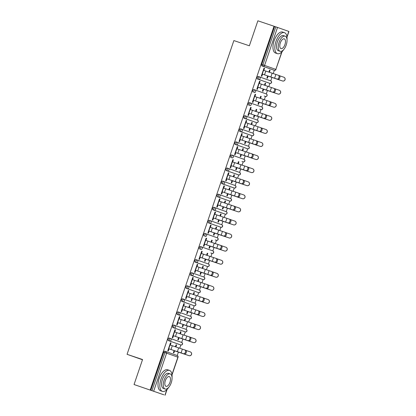 <?xml version="1.0" encoding="UTF-8"?>
<svg xmlns="http://www.w3.org/2000/svg" width="416" height="416" viewBox="0 0 416 416"><rect width="100%" height="100%" fill="white"/><g stroke="black" fill="none" stroke-linecap="round" stroke-linejoin="round"><path stroke-width="0.62" d="M142.48 359.757L127.062 354.323L233.87 40.576L249.366 45.786L257.873 20.8L274.628 26.447L261.695 64.428L262.876 64.828L275.808 26.842L274.628 26.447M163.873 394.8L134.051 384.524L163.878 394.789M171.985 374.525L177.897 357.162A1.326 1.17 -70.5 0 0 177.232 355.54L178.412 352.092M179.717 348.254L180.835 344.973A1.326 0.634 -71.4 0 1 180.814 344.968L168.36 340.579A1.326 0.634 -71.4 0 1 168.189 339.108A1.326 0.634 -71.4 0 1 169.208 338.062A1.326 0.634 -71.4 0 1 169.213 338.062L170.383 338.458A1.326 0.634 -71.4 0 1 170.394 338.458A1.326 1.17 -70.5 0 0 170.394 338.458A1.326 1.326 0 0 0 170.388 338.458L169.208 338.062M181.688 342.462L182.863 339.014M184.168 335.176L185.286 331.895L172.812 327.496A1.326 0.634 -71.4 0 1 172.64 326.03A1.326 0.634 -71.4 0 1 173.664 324.979A1.326 0.634 -71.4 0 1 173.67 324.984L174.84 325.374M184.096 331.495A1.326 0.634 -71.4 0 1 184.09 331.49L185.266 331.89A1.326 1.17 109.5 0 0 186.8 331.001A1.326 1.17 -70.5 0 0 186.139 329.378L174.866 325.385A1.326 1.17 -70.5 0 0 174.85 325.38A1.326 0.634 -71.4 0 0 173.82 326.425A1.326 0.634 108.6 0 0 173.992 327.896A1.326 1.17 109.5 0 0 175.526 327.007A1.326 1.17 -70.5 0 0 174.866 325.385L186.124 329.373L187.314 325.931M188.625 322.093L189.738 318.817M190.596 316.3L191.771 312.853M193.076 309.015L194.194 305.734M192.993 305.328L181.714 301.34A1.326 0.634 -71.4 0 1 181.548 299.868A1.326 0.634 -71.4 0 1 182.567 298.818L183.742 299.218A1.326 0.634 -71.4 0 0 182.728 300.264A1.326 0.634 108.6 0 0 182.894 301.735L192.993 305.334A1.326 0.634 -71.4 0 1 192.993 305.334A1.326 0.634 -71.4 0 1 192.993 305.328L194.173 305.729A1.326 1.17 109.5 0 0 195.707 304.845A1.326 1.17 -70.5 0 0 195.042 303.217L196.222 299.77M197.527 295.937L198.645 292.656A1.326 0.634 -71.4 0 1 198.624 292.646L186.17 288.257A1.326 0.634 -71.4 0 1 185.999 286.79A1.326 0.634 -71.4 0 1 187.023 285.74L188.198 286.135M197.454 292.256A1.326 0.634 -71.4 0 1 197.449 292.25L198.624 292.646A1.326 1.17 109.5 0 0 200.158 291.762A1.326 1.17 -70.5 0 0 199.498 290.139L200.673 286.692M201.984 282.854L203.096 279.573L190.622 275.179A1.326 0.634 -71.4 0 1 190.45 273.707A1.326 0.634 -71.4 0 1 191.474 272.662A1.326 0.634 -71.4 0 1 191.48 272.662L192.65 273.057A1.326 0.634 -71.4 0 1 192.66 273.057L191.474 272.662M192.691 273.068L203.934 277.051L205.13 273.614M206.435 269.776L207.553 266.495M208.406 263.978L209.581 260.53M210.886 256.693L212.004 253.417M210.808 253.011L211.988 253.412A1.326 0.634 -71.4 0 1 211.983 253.406L210.803 253.011A1.326 0.634 -71.4 0 1 210.803 253.011A1.326 0.634 -71.4 0 1 210.808 253.011L211.983 253.406A1.326 1.17 109.5 0 0 213.517 252.522A1.326 1.17 -70.5 0 0 212.852 250.9L214.032 247.452M215.337 243.615L216.455 240.334M215.259 239.933L216.44 240.328A1.326 0.634 -71.4 0 1 216.434 240.328L215.254 239.933A1.326 0.634 -71.4 0 1 215.254 239.933A1.326 0.634 -71.4 0 1 215.259 239.933L216.434 240.328A1.326 1.17 109.5 0 0 217.968 239.444A1.326 1.17 -70.5 0 0 217.308 237.817L218.488 234.374M219.794 230.537L220.912 227.256M219.716 226.855A1.326 0.634 -71.4 0 1 219.71 226.85L209.612 223.257A1.326 1.17 109.5 0 0 211.146 222.368A1.326 1.17 -70.5 0 0 210.486 220.745L221.744 224.734L222.94 221.291M224.245 217.454L225.363 214.178M226.216 211.661L227.391 208.213M228.696 204.376L229.814 201.094A1.326 0.634 -71.4 0 1 229.798 201.089L217.339 196.7A1.326 0.634 -71.4 0 1 217.168 195.229A1.326 0.634 -71.4 0 1 218.192 194.178A1.326 0.634 -71.4 0 1 218.197 194.184L219.367 194.579A1.326 0.634 -71.4 0 1 219.378 194.579A1.326 1.17 -70.5 0 0 219.378 194.579A1.326 1.326 0 0 0 219.372 194.579L218.192 194.178M217.339 196.7L228.613 200.689A1.326 0.634 -71.4 0 1 228.613 200.689A1.326 0.634 -71.4 0 1 228.618 200.694L229.793 201.089A1.326 1.17 109.5 0 0 231.327 200.205A1.326 1.17 -70.5 0 0 230.667 198.578L231.842 195.13M233.152 191.298L234.265 188.016A1.326 0.634 -71.4 0 1 234.25 188.011A1.326 0.634 -71.4 0 1 234.244 188.006L221.79 183.617A1.326 0.634 -71.4 0 1 221.624 182.151A1.326 0.634 -71.4 0 1 222.643 181.1A1.326 0.634 -71.4 0 1 222.648 181.1L223.818 181.496M221.79 183.617L233.064 187.611A1.326 0.634 -71.4 0 1 233.064 187.611A1.326 0.634 -71.4 0 1 233.069 187.611L234.244 188.006A1.326 1.17 109.5 0 0 235.778 187.122A1.326 1.17 -70.5 0 0 235.118 185.5L236.298 182.052M237.604 178.214L238.722 174.933M239.574 172.422L240.75 168.974M242.055 165.136L243.173 161.855M241.977 161.455L243.157 161.85A1.326 0.634 -71.4 0 1 243.152 161.85A1.326 0.634 -71.4 0 1 243.157 161.85L241.972 161.45A1.326 0.634 -71.4 0 1 241.972 161.45A1.326 0.634 -71.4 0 1 241.977 161.455L243.152 161.85A1.326 1.17 109.5 0 0 244.686 160.961A1.326 1.17 -70.5 0 0 244.026 159.338L245.201 155.891M246.511 152.053L247.624 148.777A1.326 0.634 -71.4 0 1 247.608 148.772L235.149 144.378A1.326 0.634 -71.4 0 1 234.983 142.906A1.326 0.634 -71.4 0 1 236.002 141.861A1.326 0.634 -71.4 0 1 236.007 141.861L237.177 142.256A1.326 0.634 -71.4 0 1 237.188 142.262A1.326 1.17 -70.5 0 0 237.188 142.262A1.326 1.326 0 0 0 237.182 142.256L236.002 141.861M235.149 144.378L246.423 148.372A1.326 0.634 -71.4 0 1 246.423 148.372A1.326 0.634 -71.4 0 1 246.428 148.372L247.603 148.767A1.326 1.17 109.5 0 0 249.137 147.883A1.326 1.17 -70.5 0 0 248.477 146.26L249.657 142.813M250.962 138.975L252.08 135.694L239.6 131.3A1.326 0.634 -71.4 0 1 239.434 129.828A1.326 0.634 -71.4 0 1 240.453 128.783A1.326 0.634 -71.4 0 1 240.458 128.783L241.628 129.178M239.6 131.3L250.879 135.294A1.326 0.634 -71.4 0 1 250.879 135.294L252.06 135.689A1.326 1.17 109.5 0 0 253.594 134.805A1.326 1.17 -70.5 0 0 252.928 133.177L254.108 129.735M255.414 125.897L256.532 122.616M257.39 120.099L258.56 116.652M259.87 112.814L260.983 109.538M259.787 109.132L260.967 109.528A1.326 0.634 -71.4 0 1 260.962 109.528L259.782 109.132A1.326 0.634 -71.4 0 1 259.782 109.132A1.326 0.634 -71.4 0 1 259.787 109.132L260.962 109.528A1.326 1.17 109.5 0 0 262.496 108.644A1.326 1.17 -70.5 0 0 261.836 107.016L263.016 103.574M264.321 99.736L265.439 96.455M264.238 96.054L265.418 96.45A1.326 0.634 -71.4 0 1 265.413 96.45L264.233 96.049A1.326 0.634 -71.4 0 1 264.233 96.049A1.326 0.634 -71.4 0 1 264.238 96.054L265.413 96.45A1.326 1.17 109.5 0 0 266.952 95.566A1.326 1.17 -70.5 0 0 266.287 93.938L267.467 90.49M268.772 86.658L269.89 83.377A1.326 0.634 -71.4 0 1 269.875 83.372A1.326 0.634 -71.4 0 1 269.87 83.366L257.416 78.978A1.326 0.634 -71.4 0 1 257.244 77.511A1.326 0.634 -71.4 0 1 258.263 76.461A1.326 0.634 -71.4 0 1 258.268 76.461L259.444 76.856A1.326 1.17 -70.5 0 0 259.449 76.861A1.326 0.634 -71.4 0 1 259.449 76.861A1.326 1.326 0 0 0 259.444 76.856L258.263 76.461M257.416 78.978L268.689 82.971A1.326 0.634 -71.4 0 1 268.689 82.971A1.326 0.634 -71.4 0 1 268.694 82.971L269.87 83.366A1.326 1.17 109.5 0 0 271.404 82.482A1.326 1.17 -70.5 0 0 270.738 80.86L271.918 77.412M273.224 73.575L274.342 70.294M275.808 26.842L288.938 31.476L286.998 37.164M134.051 384.524L142.558 359.538L127.062 354.323M150.207 389.958L274.03 26.234M264.014 68.115L264.529 68.297L264.009 68.125L261.3 76.081L261.82 76.263L262.538 74.162M270.109 70.273L269.589 70.101L270.109 70.273L269.422 72.285M267.821 75.956L282.454 80.954A1.992 1.986 -65.2 0 0 284.939 79.804A1.992 1.986 -65.2 0 0 283.93 77.256L283.998 77.288A1.992 1.986 114.8 0 1 285.007 79.836A1.992 1.986 114.8 0 1 282.516 80.985L267.592 75.967L266.88 78.057L267.4 78.239L268.112 76.144M263.822 70.387L264.529 68.297M269.589 70.091L268.902 72.108M179.639 344.573L180.82 344.968A1.326 1.326 0 0 0 182.499 344.136A1.326 1.326 0 0 0 181.683 342.456A1.326 1.17 -70.5 0 1 182.348 344.084A1.326 1.17 109.5 0 1 180.814 344.968L179.639 344.573A1.326 0.634 -71.4 0 1 179.634 344.573L168.36 340.579M150.805 390.172L163.738 352.186A1.326 0.634 -71.4 0 1 164.757 351.14A1.326 0.634 -71.4 0 1 164.762 351.14L165.932 351.536A1.326 0.634 -71.4 0 1 165.942 351.541L164.757 351.14M273.14 69.893L274.321 70.288L273.146 69.893A1.326 0.634 -71.4 0 1 273.146 69.893A1.326 0.634 -71.4 0 1 273.14 69.893L261.867 65.9A1.326 0.634 -71.4 0 1 261.695 64.428M174.767 331.984L175.474 329.898L174.959 329.716L172.245 337.678L172.765 337.865L173.482 335.759L188.084 340.678A1.992 1.191 -70.9 0 0 189.852 339.17A1.992 1.191 -70.9 0 0 189.374 336.908A1.992 1.191 -70.9 0 0 189.368 336.903L174.247 331.812M179.847 333.71L180.534 331.687L181.054 331.874L180.534 331.698M178.766 337.558L193.398 342.55A1.992 1.986 -65.2 0 0 195.884 341.406A1.992 1.986 -65.2 0 0 194.875 338.858L194.943 338.889A1.992 1.986 114.8 0 1 195.952 341.432A1.992 1.986 114.8 0 1 193.461 342.581L178.537 337.568L177.824 339.654L178.339 339.841L179.057 337.74M180.367 333.887L181.054 331.874M188.536 318.412L189.717 318.807L188.542 318.412A1.326 0.634 -71.4 0 1 188.542 318.412A1.326 0.634 -71.4 0 1 188.536 318.412L177.263 314.418A1.326 0.634 -71.4 0 1 177.096 312.946A1.326 0.634 -71.4 0 1 178.116 311.901A1.326 0.634 -71.4 0 1 178.121 311.901L179.291 312.296A1.326 0.634 -71.4 0 1 179.301 312.302A1.326 1.17 -70.5 0 1 179.317 312.307L190.575 316.29A1.326 1.17 -70.5 0 0 190.575 316.29L179.317 312.307A1.326 1.326 0 0 0 179.296 312.296L178.116 311.901M183.862 303.555L184.382 303.737L183.862 303.56L181.152 311.522L181.667 311.704L182.385 309.598L196.986 314.517A1.992 1.191 -70.9 0 0 198.754 313.009A1.992 1.191 -70.9 0 0 198.281 310.747A1.992 1.191 -70.9 0 0 198.271 310.742L183.149 305.651M183.669 305.828L184.382 303.737M189.441 305.531L189.961 305.713L189.436 305.536L188.755 307.549M187.668 311.397L202.301 316.394A1.992 1.986 -65.2 0 0 204.792 315.245A1.992 1.986 -65.2 0 0 203.783 312.697L203.845 312.728A1.992 1.986 114.8 0 1 204.859 315.276A1.992 1.986 114.8 0 1 202.368 316.42L187.439 311.407L186.727 313.492L187.247 313.68L187.959 311.584M189.275 307.726L189.961 305.713M188.235 286.151L199.482 290.134A1.326 1.17 -70.5 0 1 199.498 290.139A1.326 1.326 0 0 1 200.309 291.819A1.326 1.326 0 0 1 198.63 292.651L197.449 292.25A1.326 0.634 -71.4 0 1 197.444 292.25L186.17 288.257M192.769 277.394L193.289 277.576L192.764 277.404L190.06 285.36L190.575 285.542L191.292 283.442L205.894 288.356A1.992 1.191 -70.9 0 0 207.662 286.853A1.992 1.191 -70.9 0 0 207.189 284.586A1.992 1.191 -70.9 0 0 207.178 284.586L192.057 279.49M192.577 279.666L193.289 277.576M198.349 279.37L198.864 279.552L198.344 279.38L197.657 281.388M196.576 285.236L211.208 290.233A1.992 1.986 -65.2 0 0 213.694 289.084A1.992 1.986 -65.2 0 0 212.685 286.536L212.753 286.567A1.992 1.986 114.8 0 1 213.762 289.115A1.992 1.986 114.8 0 1 211.276 290.264L196.347 285.246L195.634 287.336L196.154 287.518L196.867 285.423M198.177 281.564L198.864 279.552M197.142 259.99L208.385 263.973A1.326 1.17 -70.5 0 1 209.066 265.6A1.326 1.17 109.5 0 1 207.532 266.49L206.352 266.089A1.326 0.634 -71.4 0 1 206.352 266.094A1.326 0.634 -71.4 0 1 206.352 266.089L195.073 262.096A1.326 0.634 -71.4 0 1 194.906 260.629A1.326 0.634 -71.4 0 1 195.926 259.579A1.326 0.634 -71.4 0 1 195.931 259.584L197.101 259.974A1.326 0.634 -71.4 0 1 197.111 259.979L195.926 259.579M201.677 251.233L202.192 251.42L201.672 251.243L198.962 259.199L199.482 259.381L200.195 257.28M201.479 253.505L202.192 251.42M207.251 253.209L207.771 253.391L207.251 253.219L206.565 255.226M205.478 259.08L220.111 264.072A1.992 1.986 -65.2 0 0 222.602 262.922A1.992 1.986 -65.2 0 0 221.593 260.374L221.66 260.406A1.992 1.986 114.8 0 1 222.669 262.954A1.992 1.986 114.8 0 1 220.178 264.103L205.249 259.085L204.542 261.175L205.057 261.357L205.774 259.262M207.085 255.403L207.771 253.391M203.98 235.94A1.326 0.634 -71.4 0 1 203.809 234.468A1.326 0.634 -71.4 0 1 204.833 233.423A1.326 0.634 -71.4 0 1 204.838 233.423L206.008 233.818M210.579 225.077L211.099 225.259L210.579 225.082L207.87 233.038L208.385 233.225L209.102 231.119M210.387 227.344L211.099 225.259M216.159 227.048L216.674 227.235L216.154 227.058L215.472 229.07M214.162 232.918L213.444 235.014L213.964 235.201L214.677 233.1M215.992 229.247L216.674 227.235M224.167 213.772L225.347 214.167A1.326 0.634 -71.4 0 1 225.342 214.167A1.326 0.634 -71.4 0 1 225.347 214.167A1.326 1.326 0 0 0 227.027 213.34A1.326 1.326 0 0 0 226.21 211.656A1.326 1.17 -70.5 0 1 226.876 213.283A1.326 1.17 109.5 0 1 225.342 214.167L224.167 213.772A1.326 0.634 -71.4 0 1 224.162 213.772L212.888 209.778A1.326 0.634 -71.4 0 1 212.716 208.307A1.326 0.634 -71.4 0 1 213.736 207.262A1.326 0.634 -71.4 0 1 213.741 207.262L214.916 207.657A1.326 0.634 -71.4 0 1 214.921 207.662L213.736 207.262M219.487 198.916L220.002 199.098L219.482 198.921L216.772 206.882L217.292 207.064L218.01 204.958L232.612 209.877A1.992 1.191 -70.9 0 0 234.38 208.369A1.992 1.191 -70.9 0 0 233.901 206.107A1.992 1.191 -70.9 0 0 233.896 206.102L218.774 201.011M219.294 201.188L220.002 199.098M225.061 200.892L225.581 201.074L225.061 200.897L224.375 202.909M223.064 206.757L222.352 208.853L222.867 209.04L223.584 206.944M224.895 203.086L225.581 201.074M228.197 175.027L228.909 172.936L228.389 172.754L225.68 180.721L226.2 180.903L226.912 178.802L241.514 183.716A1.992 1.191 -70.9 0 0 243.282 182.213A1.992 1.191 -70.9 0 0 242.809 179.946A1.992 1.191 -70.9 0 0 242.798 179.946L227.677 174.85M233.282 176.748L233.969 174.73L234.489 174.912L233.964 174.741M232.196 180.596L246.828 185.593A1.992 1.986 -65.2 0 0 249.319 184.444A1.992 1.986 -65.2 0 0 248.31 181.896L248.373 181.927A1.992 1.986 114.8 0 1 249.387 184.475A1.992 1.986 114.8 0 1 246.896 185.624L231.967 180.606L231.26 182.697L231.774 182.879L232.487 180.783M233.802 176.925L234.489 174.912M230.698 157.456A1.326 0.634 -71.4 0 1 230.526 155.99A1.326 0.634 -71.4 0 1 231.551 154.939A1.326 0.634 -71.4 0 1 231.551 154.944L232.726 155.334M237.104 148.866L237.817 146.78L237.297 146.593L234.588 154.56L235.102 154.742L235.82 152.641L250.422 157.56A1.992 1.191 -70.9 0 0 252.19 156.052A1.992 1.191 -70.9 0 0 251.716 153.79A1.992 1.191 -70.9 0 0 251.706 153.785L236.584 148.689M242.185 150.587L242.876 148.569L243.391 148.751L242.871 148.58M241.103 154.44L255.736 159.432A1.992 1.986 -65.2 0 0 258.222 158.283A1.992 1.986 -65.2 0 0 257.213 155.735L257.28 155.766A1.992 1.986 114.8 0 1 258.289 158.314A1.992 1.986 114.8 0 1 255.804 159.463L240.874 154.445L240.162 156.536L240.682 156.718L241.394 154.622M242.705 150.764L243.391 148.751M246.204 120.437L246.719 120.619L246.199 120.442L243.49 128.398L244.01 128.586L244.722 126.48L259.324 131.399A1.992 1.191 -70.9 0 0 261.092 129.891A1.992 1.191 -70.9 0 0 260.619 127.629A1.992 1.191 -70.9 0 0 260.608 127.624L245.487 122.533M246.007 122.704L246.719 120.619M251.779 122.408L252.299 122.595L251.779 122.418L251.092 124.431M250.006 128.279L264.638 133.271A1.992 1.986 -65.2 0 0 267.129 132.127A1.992 1.986 -65.2 0 0 266.12 129.579L266.188 129.61A1.992 1.986 114.8 0 1 267.197 132.158A1.992 1.986 114.8 0 1 264.706 133.302L249.777 128.289L249.07 130.374L249.584 130.562L250.302 128.461M251.612 124.608L252.299 122.595M248.508 105.139A1.326 0.634 -71.4 0 1 248.336 103.667A1.326 0.634 -71.4 0 1 249.361 102.622A1.326 0.634 -71.4 0 1 249.366 102.622L250.536 103.017A1.326 0.634 -71.4 0 1 250.546 103.022L249.361 102.622M255.107 94.276L255.627 94.458L255.107 94.281L252.398 102.242L252.912 102.424L253.63 100.318M254.914 96.548L255.627 94.458M260.686 96.252L261.201 96.434L260.681 96.257L260 98.27M258.69 102.118L257.972 104.218L258.492 104.4L259.204 102.305M260.52 98.446L261.201 96.434M265.138 83.169L265.658 83.356L265.138 83.179L264.451 85.192M263.364 89.04L277.997 94.032A1.992 1.986 -65.2 0 0 280.488 92.888A1.992 1.986 -65.2 0 0 279.479 90.34L279.547 90.371A1.992 1.986 114.8 0 1 280.556 92.914A1.992 1.986 114.8 0 1 278.065 94.063L263.136 89.05L262.428 91.135L262.943 91.317L263.656 89.222M264.971 85.368L265.658 83.356M259.563 81.193L260.078 81.38L259.558 81.203L256.849 89.159L257.369 89.346L258.081 87.24M259.366 83.465L260.078 81.38M252.959 92.061A1.326 0.634 -71.4 0 1 252.793 90.589A1.326 0.634 -71.4 0 1 253.812 89.544A1.326 0.634 -71.4 0 1 253.817 89.544L254.987 89.939A1.326 0.634 -71.4 0 1 254.998 89.939A1.326 1.17 -70.5 0 0 254.998 89.939A1.326 1.326 0 0 0 254.992 89.939L253.812 89.544M256.23 109.33L256.75 109.512L256.23 109.34L255.544 111.348M254.462 115.201L269.095 120.193A1.992 1.986 -65.2 0 0 271.58 119.044A1.992 1.986 -65.2 0 0 270.572 116.496L270.639 116.527A1.992 1.986 114.8 0 1 271.648 119.075A1.992 1.986 114.8 0 1 269.157 120.224L254.233 115.206L253.521 117.296L254.041 117.478L254.753 115.383M256.064 111.524L256.75 109.512M250.463 109.626L251.176 107.536L250.656 107.354L247.941 115.32L248.461 115.502L249.179 113.402L263.78 118.316A1.992 1.191 -70.9 0 0 265.548 116.813A1.992 1.191 -70.9 0 0 265.075 114.546A1.992 1.191 -70.9 0 0 265.065 114.546L249.943 109.45M255.341 122.216A1.326 0.634 -71.4 0 1 255.336 122.21A1.326 0.634 -71.4 0 1 255.33 122.21L244.057 118.217A1.326 0.634 -71.4 0 1 243.885 116.75A1.326 0.634 -71.4 0 1 244.91 115.7A1.326 0.634 -71.4 0 1 244.91 115.705L246.09 116.1L244.91 115.7M246.641 137.509L247.328 135.491L247.842 135.673L247.322 135.496M245.554 141.357L260.187 146.354A1.992 1.986 -65.2 0 0 262.678 145.205A1.992 1.986 -65.2 0 0 261.669 142.657L261.732 142.688A1.992 1.986 114.8 0 1 262.74 145.236A1.992 1.986 114.8 0 1 260.255 146.385L245.326 141.367L244.613 143.458L245.133 143.64L245.846 141.544M247.161 137.686L247.842 135.673M241.556 135.788L242.268 133.697L241.748 133.515L239.039 141.482L239.554 141.664L240.271 139.558L254.873 144.477A1.992 1.191 -70.9 0 0 256.641 142.974A1.992 1.191 -70.9 0 0 256.168 140.707A1.992 1.191 -70.9 0 0 256.157 140.707L241.036 135.611M237.734 163.67L238.42 161.652L238.94 161.834L238.42 161.658M236.652 167.518L251.285 172.51A1.992 1.986 -65.2 0 0 253.77 171.366A1.992 1.986 -65.2 0 0 252.762 168.818L252.829 168.849A1.992 1.986 114.8 0 1 253.838 171.397A1.992 1.986 114.8 0 1 251.347 172.541L236.423 167.528L235.711 169.614L236.226 169.801L236.943 167.7M238.254 163.847L238.94 161.834M232.653 161.949L233.36 159.858L232.846 159.676L230.131 167.638L230.651 167.825L231.369 165.719L245.97 170.638A1.992 1.191 -70.9 0 0 247.738 169.13A1.992 1.191 -70.9 0 0 247.26 166.868A1.992 1.191 -70.9 0 0 247.255 166.863L232.128 161.772M237.526 174.533A1.326 0.634 -71.4 0 1 237.52 174.533L226.242 170.539A1.326 0.634 -71.4 0 1 226.075 169.068A1.326 0.634 -71.4 0 1 227.094 168.022A1.326 0.634 -71.4 0 1 227.1 168.022L228.27 168.418A1.326 0.634 -71.4 0 1 228.28 168.418L227.094 168.022M228.826 189.831L229.518 187.808L230.032 187.996L229.512 187.819M227.516 193.679L226.803 195.775L227.323 195.957L228.036 193.861M229.351 190.008L230.032 187.996M223.746 188.105L224.458 186.02L223.938 185.832L221.229 193.799L221.744 193.986L222.461 191.88L237.063 196.799A1.992 1.191 -70.9 0 0 238.831 195.291A1.992 1.191 -70.9 0 0 238.358 193.029A1.992 1.191 -70.9 0 0 238.347 193.024L223.226 187.933M220.61 213.97L221.13 214.152L220.61 213.98L219.924 215.987M218.613 219.84L217.901 221.936L218.416 222.118L219.128 220.022M220.444 216.164L221.13 214.152M215.03 211.994L215.55 212.176L215.03 212.004L212.321 219.96L212.841 220.142L213.554 218.041L228.155 222.955A1.992 1.191 -70.9 0 0 229.923 221.452A1.992 1.191 -70.9 0 0 229.45 219.185A1.992 1.191 -70.9 0 0 229.44 219.185L214.318 214.089M214.838 214.266L215.55 212.176M220.891 227.25A1.326 0.634 -71.4 0 1 220.886 227.25A1.326 0.634 -71.4 0 1 220.891 227.25A1.326 1.326 0 0 0 222.576 226.418A1.326 1.326 0 0 0 221.759 224.739A1.326 1.17 -70.5 0 0 221.744 224.734A1.326 1.17 -70.5 0 1 222.425 226.361A1.326 1.17 109.5 0 1 220.886 227.25L219.71 226.85A1.326 0.634 -71.4 0 1 219.705 226.85L208.432 222.856A1.326 0.634 -71.4 0 1 208.265 221.39A1.326 0.634 -71.4 0 1 209.284 220.34A1.326 0.634 -71.4 0 1 209.29 220.345L210.46 220.735A1.326 0.634 -71.4 0 1 210.47 220.74L209.284 220.34M211.702 240.131L212.222 240.313L211.702 240.136L211.016 242.148M209.706 245.996L208.993 248.097L209.513 248.279L210.226 246.184M211.536 242.325L212.222 240.313M206.128 238.155L206.643 238.337L206.123 238.165L203.414 246.121L203.934 246.303L204.651 244.197M205.936 240.427L206.643 238.337M199.529 249.018A1.326 0.634 -71.4 0 1 199.358 247.546A1.326 0.634 -71.4 0 1 200.377 246.501A1.326 0.634 -71.4 0 1 200.382 246.501L201.557 246.896A1.326 0.634 -71.4 0 1 201.562 246.901L200.377 246.501M202.8 266.292L203.315 266.474L202.795 266.297L202.114 268.31M201.027 272.158L215.66 277.15A1.992 1.986 -65.2 0 0 218.15 276.006A1.992 1.986 -65.2 0 0 217.142 273.458L217.204 273.489A1.992 1.986 114.8 0 1 218.213 276.037A1.992 1.986 114.8 0 1 215.727 277.181L200.798 272.168L200.086 274.253L200.606 274.44L201.318 272.34M202.634 268.486L203.315 266.474M197.22 264.316L197.74 264.498L197.22 264.321L194.511 272.277L195.026 272.464L195.744 270.358M197.028 266.588L197.74 264.498M201.906 279.172A1.326 0.634 -71.4 0 1 201.9 279.172A1.326 0.634 -71.4 0 1 201.895 279.172L190.622 275.179M193.892 292.448L194.412 292.635L193.892 292.458L193.206 294.471M191.896 298.319L191.183 300.414L191.698 300.596L192.416 298.501M193.726 294.648L194.412 292.635M188.318 290.472L188.833 290.659L188.313 290.482L185.604 298.438L186.124 298.626L186.841 296.52L201.438 301.439A1.992 1.191 -70.9 0 0 203.211 299.931A1.992 1.191 -70.9 0 0 202.732 297.669A1.992 1.191 -70.9 0 0 202.722 297.664L187.6 292.573M188.126 292.744L188.833 290.659M182.567 298.818A1.326 0.634 -71.4 0 1 182.572 298.823L183.747 299.218A1.326 0.634 -71.4 0 1 183.752 299.218A1.326 1.17 -70.5 0 1 183.768 299.224A1.326 1.326 0 0 0 183.747 299.218M184.298 320.627L184.99 318.609L185.505 318.791L184.985 318.62M183.217 324.48L197.85 329.472A1.992 1.986 -65.2 0 0 200.34 328.323A1.992 1.986 -65.2 0 0 199.326 325.775L199.394 325.806A1.992 1.986 114.8 0 1 200.403 328.354A1.992 1.986 114.8 0 1 197.917 329.503L182.988 324.485L182.276 326.576L182.796 326.758L183.508 324.662M184.824 320.804L185.505 318.791M179.218 318.906L179.93 316.815L179.41 316.633L176.701 324.6L177.216 324.782L177.934 322.681M186.139 329.378A1.326 1.17 -70.5 0 0 186.124 329.373A1.326 1.326 0 0 1 186.95 331.058A1.326 1.326 0 0 1 185.271 331.89A1.326 0.634 -71.4 0 1 185.266 331.89L184.09 331.49A1.326 0.634 -71.4 0 1 184.085 331.49L172.812 327.496M175.396 346.788L176.082 344.77L176.602 344.952L176.077 344.776M174.086 350.636L173.373 352.737L173.888 352.919L174.6 350.823M175.916 346.965L176.602 344.952M170.31 345.067L171.023 342.976L170.503 342.794L167.794 350.761L168.314 350.943L169.026 348.837L183.628 353.756A1.992 1.191 -70.9 0 0 185.396 352.253A1.992 1.191 -70.9 0 0 184.922 349.986A1.992 1.191 -70.9 0 0 184.912 349.986L169.79 344.89M251.176 107.536L250.65 107.364M242.268 133.697L241.748 133.526M237.817 146.78L237.292 146.604M233.36 159.858L232.84 159.682M228.909 172.936L228.389 172.765M224.458 186.02L223.938 185.843M179.93 316.815L179.41 316.644M175.474 329.898L174.954 329.722M171.023 342.976L170.503 342.805M278.439 75.312L279.297 75.608A1.992 1.191 109.1 0 1 279.302 75.608A1.992 1.191 109.1 0 1 279.781 77.875A1.992 1.191 109.1 0 1 278.013 79.378L277.139 79.076A1.992 1.191 -70.9 0 0 278.907 77.574A1.992 1.191 -70.9 0 0 278.429 75.306L263.302 70.21M277.139 79.076L262.018 73.986M262.532 74.168L278.013 79.378M278.429 75.306A1.992 1.191 -70.9 0 0 278.424 75.306L279.302 75.608M283.93 77.256A1.992 1.986 -65.2 0 0 283.738 77.178L279.557 75.759M287.019 39.66A11.071 5.283 108.6 0 0 284.466 32.672A11.071 5.283 108.6 0 0 275.959 41.402A11.071 5.283 108.6 0 0 277.41 53.659A11.071 5.283 108.6 0 0 283.665 49.634M284.466 32.672L282.625 32.053A11.071 5.283 108.6 0 0 274.113 40.784A11.071 5.283 108.6 0 0 275.564 53.04L277.41 53.659M280.093 51.293L278.398 50.721A7.972 3.801 -71.4 0 1 277.352 41.896A7.972 3.801 -71.4 0 1 283.478 35.61L285.178 36.182A7.972 3.801 108.6 0 0 279.048 42.468A7.972 3.801 108.6 0 0 280.093 51.293A7.972 3.801 108.6 0 0 286.218 45.006A7.972 3.801 108.6 0 0 285.178 36.182M284.944 44.554A5.138 2.449 108.6 0 0 284.274 38.865A5.138 2.449 108.6 0 0 280.327 42.916A5.138 2.449 108.6 0 0 280.998 48.604A5.138 2.449 108.6 0 0 284.944 44.554M172.047 377.395A11.071 5.283 108.6 0 0 169.494 370.401A11.071 5.283 108.6 0 0 160.987 379.132A11.071 5.283 108.6 0 0 162.438 391.388A11.071 5.283 108.6 0 0 168.693 387.364M169.494 370.401L167.653 369.782A11.071 5.283 108.6 0 0 159.141 378.513A11.071 5.283 108.6 0 0 160.592 390.77L162.438 391.388M165.121 389.022L163.426 388.45A7.972 3.801 -71.4 0 1 162.38 379.626A7.972 3.801 -71.4 0 1 168.506 373.339L170.201 373.911A7.972 3.801 108.6 0 0 164.076 380.198A7.972 3.801 108.6 0 0 165.121 389.022A7.972 3.801 108.6 0 0 171.246 382.736A7.972 3.801 108.6 0 0 170.201 373.911M169.972 382.283A5.138 2.449 108.6 0 0 169.302 376.6A5.138 2.449 108.6 0 0 165.35 380.65A5.138 2.449 108.6 0 0 166.026 386.334A5.138 2.449 108.6 0 0 169.972 382.283M274.851 88.691L274.841 88.686A1.992 1.191 109.1 0 1 274.851 88.691A1.992 1.191 109.1 0 1 275.324 90.953A1.992 1.191 109.1 0 1 273.556 92.461L272.683 92.16A1.992 1.191 -70.9 0 0 274.451 90.652A1.992 1.191 -70.9 0 0 273.978 88.39A1.992 1.191 -70.9 0 0 273.967 88.384L258.846 83.294M272.683 92.16L257.561 87.064M258.081 87.246L273.556 92.461M269.537 101.473L270.39 101.769A1.992 1.191 109.1 0 1 270.4 101.769A1.992 1.191 109.1 0 1 270.873 104.036A1.992 1.191 109.1 0 1 269.105 105.539L268.232 105.238A1.992 1.191 -70.9 0 0 270 103.73A1.992 1.191 -70.9 0 0 269.526 101.468A1.992 1.191 -70.9 0 0 269.516 101.462L254.394 96.372M268.232 105.238L253.11 100.147M253.63 100.329L269.105 105.539M263.78 118.316L248.659 113.225M265.949 114.852L265.938 114.847A1.992 1.191 109.1 0 1 265.949 114.852A1.992 1.191 109.1 0 1 266.422 117.114A1.992 1.191 109.1 0 1 264.654 118.617M259.324 131.399L244.202 126.303M261.492 127.93L261.482 127.925A1.992 1.191 109.1 0 1 261.492 127.93A1.992 1.191 109.1 0 1 261.966 130.192A1.992 1.191 109.1 0 1 260.198 131.7M254.873 144.477L239.751 139.386M257.041 141.008L256.168 140.707L257.031 141.008A1.992 1.191 109.1 0 1 257.041 141.008A1.992 1.191 109.1 0 1 257.514 143.276A1.992 1.191 109.1 0 1 255.746 144.778M279.479 90.34A1.992 1.986 -65.2 0 0 279.282 90.262L275.101 88.837M258.913 102.118L273.546 107.115A1.992 1.986 -65.2 0 0 276.037 105.966A1.992 1.986 -65.2 0 0 275.028 103.418L275.09 103.449A1.992 1.986 114.8 0 1 276.099 105.997A1.992 1.986 114.8 0 1 273.614 107.141L258.684 102.128M275.028 103.418A1.992 1.986 -65.2 0 0 274.83 103.34L270.65 101.92M270.572 116.496A1.992 1.986 -65.2 0 0 270.379 116.418L266.198 114.998M266.12 129.579A1.992 1.986 -65.2 0 0 265.923 129.501L261.742 128.076M261.669 142.657A1.992 1.986 -65.2 0 0 261.472 142.579L257.291 141.159M250.422 157.56L235.3 152.464M251.722 153.79L252.58 154.086A1.992 1.191 109.1 0 1 252.59 154.092A1.992 1.191 109.1 0 1 253.063 156.354A1.992 1.191 109.1 0 1 251.295 157.862M257.213 155.735A1.992 1.986 -65.2 0 0 257.02 155.662L252.84 154.237M245.97 170.638L230.844 165.542M248.134 167.17L247.26 166.868L248.128 167.164A1.992 1.191 109.1 0 1 248.134 167.17A1.992 1.191 109.1 0 1 248.612 169.432A1.992 1.191 109.1 0 1 246.839 170.94M252.762 168.818A1.992 1.986 -65.2 0 0 252.569 168.74L248.383 167.32M241.514 183.716L226.392 178.625M243.682 180.248L242.809 179.946L243.672 180.248A1.992 1.191 109.1 0 1 243.682 180.248A1.992 1.191 109.1 0 1 244.156 182.515A1.992 1.191 109.1 0 1 242.388 184.018M248.31 181.896A1.992 1.986 -65.2 0 0 248.113 181.818L243.932 180.398M237.063 196.799L221.941 191.703M239.231 193.331L239.221 193.326A1.992 1.191 109.1 0 1 239.231 193.331A1.992 1.191 109.1 0 1 239.704 195.593A1.992 1.191 109.1 0 1 237.936 197.101M227.744 193.679L242.377 198.671A1.992 1.986 -65.2 0 0 244.868 197.522A1.992 1.986 -65.2 0 0 243.854 194.979L243.922 195.005A1.992 1.986 114.8 0 1 244.93 197.553A1.992 1.986 114.8 0 1 242.445 198.702L227.516 193.69M243.854 194.979A1.992 1.986 -65.2 0 0 243.662 194.901L239.481 193.476M232.612 209.877L217.49 204.786M233.912 206.112L234.77 206.409A1.992 1.191 109.1 0 1 234.775 206.409A1.992 1.191 109.1 0 1 235.253 208.676A1.992 1.191 109.1 0 1 233.485 210.179M223.293 206.757L237.926 211.754A1.992 1.986 -65.2 0 0 240.412 210.605A1.992 1.986 -65.2 0 0 239.403 208.057L239.47 208.088A1.992 1.986 114.8 0 1 240.479 210.636A1.992 1.986 114.8 0 1 237.988 211.78L223.064 206.768M239.403 208.057A1.992 1.986 -65.2 0 0 239.21 207.979L235.03 206.56M228.155 222.955L213.034 217.864M230.324 219.487L229.45 219.185L230.313 219.487A1.992 1.191 109.1 0 1 230.324 219.487A1.992 1.191 109.1 0 1 230.797 221.754A1.992 1.191 109.1 0 1 229.029 223.257M218.837 219.84L233.47 224.832A1.992 1.986 -65.2 0 0 235.96 223.683A1.992 1.986 -65.2 0 0 234.952 221.135L235.014 221.166A1.992 1.986 114.8 0 1 236.028 223.714A1.992 1.986 114.8 0 1 233.537 224.864L218.608 219.846M234.952 221.135A1.992 1.986 -65.2 0 0 234.754 221.057L230.573 219.638M225.872 232.57L225.862 232.565A1.992 1.191 109.1 0 1 225.872 232.57A1.992 1.191 109.1 0 1 226.346 234.832A1.992 1.191 109.1 0 1 224.578 236.34L223.704 236.038A1.992 1.191 -70.9 0 0 225.472 234.53A1.992 1.191 -70.9 0 0 224.999 232.268A1.992 1.191 -70.9 0 0 224.988 232.263L209.867 227.172M223.704 236.038L208.582 230.942M209.102 231.13L224.578 236.34M214.386 232.918L229.018 237.91A1.992 1.986 -65.2 0 0 231.509 236.766A1.992 1.986 -65.2 0 0 230.495 234.218L230.563 234.25A1.992 1.986 114.8 0 1 231.572 236.792A1.992 1.986 114.8 0 1 229.086 237.942L214.157 232.929M230.495 234.218A1.992 1.986 -65.2 0 0 230.303 234.14L226.122 232.716M220.553 245.352L221.411 245.648A1.992 1.191 109.1 0 1 221.416 245.648A1.992 1.191 109.1 0 1 221.894 247.915A1.992 1.191 109.1 0 1 220.126 249.418L219.253 249.116A1.992 1.191 -70.9 0 0 221.021 247.614A1.992 1.191 -70.9 0 0 220.548 245.346A1.992 1.191 -70.9 0 0 220.537 245.346L205.416 240.25M219.253 249.116L204.131 244.026M204.646 244.208L220.126 249.418M209.934 245.996L224.567 250.994A1.992 1.986 -65.2 0 0 227.053 249.844A1.992 1.986 -65.2 0 0 226.044 247.296L226.112 247.328A1.992 1.986 114.8 0 1 227.12 249.876A1.992 1.986 114.8 0 1 224.63 251.025L209.706 246.007M226.044 247.296A1.992 1.986 -65.2 0 0 225.852 247.218L221.671 245.799M216.102 258.43L216.954 258.726A1.992 1.191 109.1 0 1 216.965 258.731A1.992 1.191 109.1 0 1 217.438 260.993A1.992 1.191 109.1 0 1 215.67 262.501L214.796 262.194A1.992 1.191 -70.9 0 0 216.564 260.692A1.992 1.191 -70.9 0 0 216.091 258.43A1.992 1.191 -70.9 0 0 216.081 258.424L200.959 253.328M214.796 262.194L199.675 257.104M200.195 257.286L215.67 262.501M221.593 260.374A1.992 1.986 -65.2 0 0 221.395 260.296L217.214 258.877M212.514 271.809L212.503 271.804A1.992 1.191 109.1 0 1 212.514 271.809A1.992 1.191 109.1 0 1 212.987 274.071A1.992 1.191 109.1 0 1 211.219 275.579L210.345 275.278A1.992 1.191 -70.9 0 0 212.113 273.77A1.992 1.191 -70.9 0 0 211.64 271.508A1.992 1.191 -70.9 0 0 211.63 271.502L196.508 266.412M210.345 275.278L195.224 270.182M195.744 270.369L211.219 275.579M217.142 273.458A1.992 1.986 -65.2 0 0 216.944 273.38L212.763 271.96M205.894 288.356L190.772 283.265M208.062 284.887L207.189 284.586L208.052 284.887A1.992 1.191 109.1 0 1 208.062 284.887A1.992 1.191 109.1 0 1 208.536 287.154A1.992 1.191 109.1 0 1 206.768 288.657M212.685 286.536A1.992 1.986 -65.2 0 0 212.493 286.458L208.312 285.038M201.438 301.439L186.316 296.343M202.743 297.669L203.596 297.965A1.992 1.191 109.1 0 1 203.606 297.97A1.992 1.191 109.1 0 1 204.079 300.232A1.992 1.191 109.1 0 1 202.311 301.74M192.124 298.319L206.757 303.311A1.992 1.986 -65.2 0 0 209.243 302.162A1.992 1.986 -65.2 0 0 208.234 299.619L208.302 299.645A1.992 1.986 114.8 0 1 209.31 302.193A1.992 1.986 114.8 0 1 206.82 303.342L191.89 298.329M208.234 299.619A1.992 1.986 -65.2 0 0 208.042 299.541L203.856 298.116M196.986 314.517L181.865 309.426M198.292 310.752L199.144 311.048A1.992 1.191 109.1 0 1 199.155 311.048A1.992 1.191 109.1 0 1 199.628 313.316A1.992 1.191 109.1 0 1 197.86 314.818M203.783 312.697A1.992 1.986 -65.2 0 0 203.585 312.619L199.404 311.199M194.704 324.126L193.83 323.825A1.992 1.191 -70.9 0 0 193.82 323.825L194.693 324.126A1.992 1.191 109.1 0 1 194.704 324.126A1.992 1.191 109.1 0 1 195.177 326.394A1.992 1.191 109.1 0 1 193.409 327.896L192.535 327.595A1.992 1.191 -70.9 0 0 194.303 326.092A1.992 1.191 -70.9 0 0 193.83 323.825L178.698 318.729M192.535 327.595L177.414 322.504M177.928 322.686L193.409 327.896M199.326 325.775A1.992 1.986 -65.2 0 0 199.134 325.697L194.953 324.277M188.084 340.678L172.957 335.582M190.247 337.21L189.374 336.908L190.242 337.204A1.992 1.191 109.1 0 1 190.247 337.21A1.992 1.191 109.1 0 1 190.726 339.472A1.992 1.191 109.1 0 1 188.958 340.98M194.875 338.858A1.992 1.986 -65.2 0 0 194.683 338.78L190.502 337.355M183.628 353.756L168.506 348.665M184.933 349.991L185.786 350.288A1.992 1.191 109.1 0 1 185.796 350.288A1.992 1.191 109.1 0 1 186.269 352.555A1.992 1.191 109.1 0 1 184.501 354.058M174.309 350.636L188.942 355.633A1.992 1.986 -65.2 0 0 191.433 354.484A1.992 1.986 -65.2 0 0 190.424 351.936L190.486 351.967A1.992 1.986 114.8 0 1 191.5 354.515A1.992 1.986 114.8 0 1 189.01 355.664L174.08 350.646M190.424 351.936A1.992 1.986 -65.2 0 0 190.226 351.858L186.046 350.438M277.514 27.43L264.581 65.411L275.855 69.404L281.793 51.969M286.957 36.795L288.787 31.424M282.053 51.704L275.855 69.404A1.326 1.17 109.5 0 1 274.321 70.288L263.047 66.295A1.326 0.634 108.6 0 1 262.876 64.828L264.581 65.411A1.326 1.17 109.5 0 1 263.047 66.295L261.867 65.9M274.336 70.294A1.326 0.634 -71.4 0 1 274.326 70.288A1.326 1.326 0 0 0 276.006 69.462L275.345 69.243M164.965 395.143L166.816 389.698M172.026 374.899L178.048 357.219L166.618 353.168L153.691 391.149M151.986 390.567L164.918 352.586L163.738 352.186M178.048 357.219A1.326 1.326 0 0 0 177.232 355.54L165.958 351.546A1.326 1.17 -70.5 0 1 166.618 353.168L164.918 352.586A1.326 0.634 -71.4 0 1 165.937 351.536A1.326 1.17 -70.5 0 1 165.958 351.546A1.326 1.326 0 0 0 165.937 351.536M259.48 76.872L270.722 80.855A1.326 1.17 -70.5 0 1 270.738 80.86L259.464 76.866A1.326 1.17 -70.5 0 1 260.13 78.489A1.326 1.17 109.5 0 1 258.596 79.378A1.326 0.634 108.6 0 1 258.424 77.906A1.326 0.634 -71.4 0 1 259.444 76.856M255.029 89.95L266.271 93.933A1.326 1.17 -70.5 0 1 266.287 93.938L255.013 89.944A1.326 1.17 -70.5 0 1 255.674 91.572A1.326 1.17 109.5 0 1 254.14 92.456A1.326 0.634 108.6 0 1 253.973 90.984A1.326 0.634 -71.4 0 1 254.992 89.939M250.578 103.033L261.82 107.011A1.326 1.17 -70.5 0 1 261.836 107.016L250.562 103.028A1.326 1.17 -70.5 0 0 250.546 103.022A1.326 0.634 -71.4 0 0 249.517 104.068A1.326 0.634 108.6 0 0 249.688 105.534A1.326 1.17 109.5 0 0 251.222 104.65A1.326 1.17 -70.5 0 0 250.562 103.028A1.326 1.326 0 0 0 250.541 103.017M255.33 122.21L245.237 118.617A1.326 1.17 109.5 0 0 246.771 117.728A1.326 1.17 -70.5 0 0 246.106 116.106L257.369 120.094A1.326 1.17 -70.5 0 0 257.369 120.094L246.106 116.106A1.326 1.17 -70.5 0 0 246.09 116.1A1.326 0.634 -71.4 0 0 245.066 117.146A1.326 0.634 108.6 0 0 245.237 118.617L244.057 118.217M241.67 129.189L252.912 133.172A1.326 1.17 -70.5 0 1 252.928 133.177L241.654 129.184A1.326 1.17 -70.5 0 0 241.639 129.178A1.326 0.634 -71.4 0 1 241.639 129.178L240.453 128.783M237.219 142.272L248.461 146.255A1.326 1.17 -70.5 0 1 248.477 146.26L237.203 142.267A1.326 1.17 -70.5 0 1 237.864 143.889A1.326 1.17 109.5 0 1 236.33 144.773A1.326 0.634 108.6 0 1 236.163 143.307A1.326 0.634 -71.4 0 1 237.182 142.256M232.747 155.345A1.326 1.326 0 0 0 232.731 155.34A1.326 0.634 -71.4 0 0 231.707 156.385A1.326 0.634 108.6 0 0 231.878 157.856A1.326 1.17 109.5 0 0 233.412 156.967A1.326 1.17 -70.5 0 0 232.747 155.345L244.01 159.333A1.326 1.17 -70.5 0 1 244.026 159.338L232.747 155.345A1.326 1.17 -70.5 0 0 232.731 155.34L231.551 154.939M238.706 174.928A1.326 0.634 -71.4 0 1 238.701 174.928A1.326 0.634 -71.4 0 1 238.706 174.928A1.326 1.326 0 0 0 240.386 174.101A1.326 1.326 0 0 0 239.569 172.416A1.326 1.17 -70.5 0 1 240.235 174.044A1.326 1.17 109.5 0 1 238.701 174.928L227.427 170.934A1.326 1.17 109.5 0 0 228.961 170.05A1.326 1.17 -70.5 0 0 228.296 168.423L239.554 172.411A1.326 1.17 -70.5 0 0 239.554 172.411L228.296 168.423A1.326 1.17 -70.5 0 0 228.28 168.418A1.326 0.634 -71.4 0 0 227.256 169.468A1.326 0.634 108.6 0 0 227.427 170.934L226.242 170.539M223.86 181.511L235.102 185.494A1.326 1.17 -70.5 0 1 235.118 185.5L223.844 181.506A1.326 1.17 -70.5 0 0 223.829 181.501A1.326 0.634 -71.4 0 1 223.829 181.501A1.326 1.326 0 0 0 223.824 181.496L222.643 181.1M219.404 194.589L230.651 198.572A1.326 1.17 -70.5 0 1 230.667 198.578L219.393 194.584A1.326 1.17 -70.5 0 1 220.054 196.212A1.326 1.17 109.5 0 1 218.52 197.096A1.326 0.634 108.6 0 1 218.348 195.624A1.326 0.634 -71.4 0 1 219.372 194.579M225.342 214.167L214.068 210.174A1.326 1.17 109.5 0 0 215.602 209.29A1.326 1.17 -70.5 0 0 214.937 207.667L226.195 211.65A1.326 1.17 -70.5 0 1 226.21 211.656L214.937 207.667A1.326 1.17 -70.5 0 0 214.921 207.662A1.326 0.634 -71.4 0 0 213.897 208.707A1.326 0.634 108.6 0 0 214.068 210.174L212.888 209.778M221.759 224.739L210.486 220.745A1.326 1.17 -70.5 0 0 210.47 220.74A1.326 0.634 -71.4 0 0 209.446 221.785A1.326 0.634 108.6 0 0 209.612 223.257L208.432 222.856M206.05 233.828L217.292 237.812A1.326 1.17 -70.5 0 1 217.308 237.817L206.034 233.823A1.326 1.17 -70.5 0 0 206.019 233.818A1.326 0.634 -71.4 0 1 206.019 233.818A1.326 1.326 0 0 0 206.014 233.818L204.833 233.423M201.594 246.912L212.836 250.895A1.326 1.17 -70.5 0 1 212.852 250.9L201.578 246.906A1.326 1.17 -70.5 0 0 201.562 246.901A1.326 0.634 -71.4 0 0 200.538 247.946A1.326 0.634 108.6 0 0 200.71 249.413A1.326 1.17 109.5 0 0 202.244 248.529A1.326 1.17 -70.5 0 0 201.578 246.906A1.326 1.326 0 0 0 201.557 246.896M206.352 266.094L195.073 262.096M203.949 277.056A1.326 1.17 -70.5 0 1 204.61 278.684A1.326 1.17 109.5 0 1 203.076 279.568L201.9 279.172L203.076 279.568A1.326 0.634 -71.4 0 1 203.076 279.568A1.326 1.326 0 0 0 204.76 278.741A1.326 1.326 0 0 0 203.949 277.056A1.326 1.17 -70.5 0 0 203.934 277.051L192.676 273.062A1.326 1.17 -70.5 0 0 192.66 273.057A1.326 0.634 -71.4 0 0 191.636 274.108A1.326 0.634 108.6 0 0 191.802 275.574A1.326 1.17 109.5 0 0 193.336 274.69A1.326 1.17 -70.5 0 0 192.676 273.062A1.326 1.326 0 0 0 192.655 273.057M183.784 299.229L195.026 303.212A1.326 1.17 -70.5 0 1 195.042 303.217L183.768 299.224A1.326 1.17 -70.5 0 1 184.434 300.851A1.326 1.17 109.5 0 1 182.894 301.735L181.714 301.34M189.722 318.807A1.326 0.634 -71.4 0 1 189.717 318.807A1.326 1.326 0 0 0 191.407 317.98A1.326 1.326 0 0 0 190.59 316.295A1.326 1.17 -70.5 0 1 191.251 317.923A1.326 1.17 109.5 0 1 189.717 318.807L177.263 314.418M170.425 338.468L181.667 342.451A1.326 1.17 -70.5 0 1 181.683 342.456L170.409 338.463A1.326 1.17 -70.5 0 1 171.075 340.09A1.326 1.17 109.5 0 1 169.541 340.974A1.326 0.634 108.6 0 1 169.369 339.503A1.326 0.634 -71.4 0 1 170.388 338.458M165.974 351.551L177.216 355.534A1.326 1.17 -70.5 0 1 177.232 355.54M258.045 121.722A1.326 1.17 -70.5 0 0 257.379 120.099A1.326 1.326 0 0 1 258.196 121.779A1.326 1.326 0 0 1 256.516 122.611A1.326 0.634 -71.4 0 1 256.511 122.611A1.326 1.17 109.5 0 0 258.045 121.722M242.32 130.811A1.326 1.17 -70.5 0 0 241.654 129.184A1.326 1.326 0 0 0 241.634 129.178A1.326 0.634 -71.4 0 0 240.614 130.224A1.326 0.634 108.6 0 0 240.781 131.695A1.326 1.17 109.5 0 0 242.32 130.811M250.879 135.294L252.06 135.689A1.326 1.326 0 0 0 253.744 134.857A1.326 1.326 0 0 0 252.928 133.177M246.428 148.372L247.608 148.772A1.326 0.634 -71.4 0 1 247.603 148.767A1.326 1.326 0 0 0 249.288 147.94A1.326 1.326 0 0 0 248.477 146.26M224.505 183.128A1.326 1.17 -70.5 0 0 223.844 181.506A1.326 0.634 -71.4 0 0 222.804 182.546A1.326 0.634 108.6 0 0 222.971 184.018A1.326 1.17 109.5 0 0 224.505 183.128M228.618 200.694L229.798 201.089A1.326 0.634 -71.4 0 1 229.793 201.089A1.326 1.326 0 0 0 231.478 200.257A1.326 1.326 0 0 0 230.667 198.578M206.695 235.451A1.326 1.17 -70.5 0 0 206.034 233.823A1.326 0.634 -71.4 0 0 204.989 234.863A1.326 0.634 108.6 0 0 205.161 236.335A1.326 1.17 109.5 0 0 206.695 235.451M207.532 266.49A1.326 1.326 0 0 0 209.217 265.658A1.326 1.326 0 0 0 208.4 263.978A1.326 1.17 -70.5 0 0 208.385 263.973L197.127 259.984A1.326 1.17 -70.5 0 0 197.111 259.979A1.326 0.634 -71.4 0 0 196.087 261.024A1.326 0.634 108.6 0 0 196.253 262.496A1.326 1.17 109.5 0 0 197.792 261.607A1.326 1.17 -70.5 0 0 197.127 259.984A1.326 1.326 0 0 0 197.106 259.979M199.498 290.139L188.219 286.146A1.326 1.326 0 0 0 188.204 286.135A1.326 0.634 -71.4 0 0 187.179 287.186A1.326 0.634 108.6 0 0 187.351 288.652A1.326 1.17 109.5 0 0 188.885 287.768A1.326 1.17 -70.5 0 0 188.204 286.14A1.326 0.634 -71.4 0 1 188.204 286.14L187.023 285.74M179.296 312.296A1.326 0.634 -71.4 0 0 178.277 313.347A1.326 0.634 108.6 0 0 178.443 314.813A1.326 1.17 109.5 0 0 179.977 313.929A1.326 1.17 -70.5 0 0 179.317 312.307M174.866 325.385A1.326 1.326 0 0 0 174.845 325.38A1.326 0.634 -71.4 0 1 174.85 325.38L173.664 324.979M270.868 76.986L272.152 73.211M274.596 78.239L275.881 74.464M264.524 74.833L265.808 71.058M262.257 74.069L263.541 70.294M266.417 90.064L267.701 86.294M270.145 91.317L271.43 87.547M260.073 87.911L261.357 84.141M257.806 87.147L259.09 83.372M261.96 103.147L263.245 99.372M265.694 104.4L266.978 100.625M255.616 100.994L256.901 97.219M253.354 100.225L254.639 96.455M257.509 116.225L258.794 112.45M261.238 117.478L262.522 113.703M251.165 114.072L252.45 110.297M248.898 113.308L250.182 109.533M253.058 129.303L254.342 125.533M256.786 130.556L258.071 126.786M246.714 127.15L247.998 123.38M244.447 126.386L245.731 122.611M248.607 142.386L249.891 138.611M252.335 143.64L253.62 139.864M242.258 140.234L243.542 136.458M239.996 139.464L241.28 135.694M244.15 155.464L245.435 151.694M247.884 156.718L249.168 152.948M237.806 153.312L239.091 149.536M235.539 152.547L236.824 148.772M239.699 168.542L240.984 164.772M243.428 169.801L244.712 166.026M233.355 166.39L234.64 162.62M231.088 165.625L232.372 161.855M235.248 181.626L236.532 177.85M238.976 182.879L240.261 179.104M228.904 179.473L230.188 175.698M226.637 178.708L227.921 174.933M230.792 194.704L232.076 190.934M234.525 195.957L235.81 192.187M224.448 192.551L225.732 188.781M222.186 191.786L223.47 188.011M226.34 207.787L227.625 204.012M230.069 209.04L231.353 205.265M219.996 205.634L221.281 201.859M217.729 204.864L219.014 201.094M221.889 220.865L223.174 217.09M225.618 222.118L226.902 218.343M215.545 218.712L216.83 214.937M213.278 217.948L214.562 214.172M217.433 233.943L218.717 230.173M221.166 235.196L222.451 231.426M211.089 231.79L212.373 228.02M208.827 231.026L210.111 227.25M212.982 247.026L214.266 243.251M216.71 248.279L217.994 244.504M206.638 244.873L207.922 241.098M204.37 244.104L205.655 240.334M208.53 260.104L209.815 256.334M212.259 261.357L213.543 257.587M202.186 257.951L203.471 254.176M199.919 257.187L201.204 253.412M204.079 273.182L205.364 269.412M207.808 274.44L209.092 270.665M197.73 271.029L199.014 267.259M195.468 270.265L196.752 266.495M199.623 286.265L200.907 282.49M203.356 287.518L204.641 283.743M193.279 284.112L194.563 280.337M191.012 283.348L192.296 279.573M195.172 299.343L196.456 295.573M198.9 300.596L200.184 296.826M188.828 297.19L190.112 293.42M186.56 296.426L187.845 292.651M190.72 312.426L192.005 308.651M194.449 313.68L195.733 309.904M184.371 310.274L185.661 306.498M182.109 309.504L183.394 305.734M186.264 325.504L187.548 321.729M189.998 326.758L191.282 322.982M179.92 323.352L181.204 319.576M177.658 322.587L178.942 318.812M181.813 338.582L183.097 334.812M185.541 339.836L186.826 336.066M175.469 336.43L176.753 332.66M173.202 335.665L174.486 331.89M177.362 351.666L178.646 347.89M181.09 352.919L182.374 349.144M171.018 349.513L172.302 345.738M168.75 348.743L170.035 344.973M167.076 389.433L165.116 395.2M268.694 82.971L269.875 83.372A1.326 1.326 0 0 0 271.554 82.54A1.326 1.326 0 0 0 270.738 80.86M265.418 96.45A1.326 1.326 0 0 0 267.103 95.618A1.326 1.326 0 0 0 266.287 93.938M260.967 109.528A1.326 1.326 0 0 0 262.647 108.701A1.326 1.326 0 0 0 261.836 107.016M255.336 122.21L256.516 122.611M243.157 161.85A1.326 1.326 0 0 0 244.837 161.018A1.326 1.326 0 0 0 244.026 159.338M233.069 187.611L234.25 188.011A1.326 1.326 0 0 0 235.934 187.179A1.326 1.326 0 0 0 235.118 185.5M216.44 240.328A1.326 1.326 0 0 0 218.119 239.496A1.326 1.326 0 0 0 217.308 237.817M211.988 253.412A1.326 1.326 0 0 0 213.668 252.58A1.326 1.326 0 0 0 212.852 250.9M194.173 305.729A1.326 1.326 0 0 0 195.858 304.897A1.326 1.326 0 0 0 195.042 303.217M270.4 101.769L269.526 101.468M252.59 154.092L251.716 153.79M234.775 206.409L233.901 206.107M221.416 245.648L220.548 245.346M216.965 258.731L216.091 258.43M203.606 297.97L202.732 297.669M199.155 311.048L198.281 310.747M185.796 350.288L184.922 349.986"/></g></svg>
